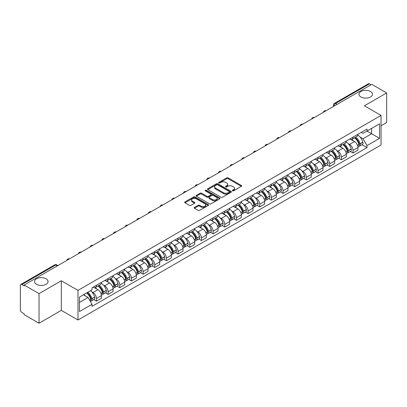 <?xml version="1.0" encoding="UTF-8"?>
<svg xmlns="http://www.w3.org/2000/svg" width="407" height="407" viewBox="0 0 407 407"><rect width="100%" height="100%" fill="white"/><g stroke="black" fill="none" stroke-linecap="round" stroke-linejoin="round"><path stroke-width="0.61" d="M232.524 190.832A0.728 0.417 0 0 0 233.552 190.832L241.351 186.33A1.038 0.6 0 0 0 241.651 185.907A1.038 0.6 0 0 0 241.351 185.485L228.144 177.859A1.038 0.6 0 0 0 226.674 177.859L218.88 182.361A0.728 0.417 0 0 0 218.666 182.657A0.728 0.417 0 0 0 218.88 182.952A0.728 0.417 0 0 0 219.907 182.952L220.915 182.372A3.322 1.918 0 0 1 225.61 182.372L226.709 183.008A3.322 1.918 0 0 1 227.686 184.361A3.322 1.918 0 0 1 226.709 185.719L225.702 186.299A0.728 0.417 0 0 0 225.488 186.594A0.728 0.417 0 0 0 225.702 186.894A0.728 0.417 0 0 0 226.73 186.894L227.737 186.309A3.322 1.918 0 0 1 232.433 186.309L233.537 186.945A3.322 1.918 0 0 1 234.508 188.304A3.322 1.918 0 0 1 233.537 189.657L232.524 190.242A0.728 0.417 0 0 0 232.316 190.537A0.728 0.417 0 0 0 232.524 190.832L232.524 190.242M46.067 278.78A6.766 3.907 0 0 0 38.69 277.93A6.766 3.907 0 0 0 34.514 281.542A6.766 3.907 0 0 0 36.498 284.305A6.766 3.907 0 0 0 43.87 285.149A6.766 3.907 0 0 0 48.046 281.542A6.766 3.907 0 0 0 46.067 278.78M370.502 91.468A6.766 3.907 0 0 0 363.13 90.619A6.766 3.907 0 0 0 358.954 94.231A6.766 3.907 0 0 0 360.933 96.993A6.766 3.907 0 0 0 368.31 97.838A6.766 3.907 0 0 0 372.486 94.231A6.766 3.907 0 0 0 370.502 91.468M194.46 207.428A1.038 0.6 0 0 0 194.159 207.85A1.038 0.6 0 0 0 194.46 208.277L198.168 210.414A1.038 0.6 0 0 0 199.633 210.414L208.292 205.418A1.038 0.6 0 0 0 208.598 204.991A1.038 0.6 0 0 0 208.292 204.568L195.085 196.942A1.038 0.6 0 0 0 193.62 196.942L184.961 201.943A1.038 0.6 0 0 0 184.656 202.365A1.038 0.6 0 0 0 184.961 202.788L189.433 205.372A1.038 0.6 0 0 0 190.903 205.372L194.607 203.235A1.038 0.6 0 0 0 194.912 202.813A1.038 0.6 0 0 0 194.607 202.386L192.389 201.104A2.778 1.603 0 0 1 191.575 199.974A2.778 1.603 0 0 1 193.289 198.494A2.778 1.603 0 0 1 196.316 198.84L205.011 203.861A2.778 1.603 0 0 1 205.825 204.991A2.778 1.603 0 0 1 204.111 206.471A2.778 1.603 0 0 1 201.083 206.125L199.633 205.291A1.038 0.6 0 0 0 198.168 205.291L194.46 207.428L194.46 208.277L198.168 206.151L198.168 205.291M77.986 290.389L61.315 280.764L39.036 293.625L24.161 285.037L371.774 84.346L386.65 92.933L364.372 105.795L381.044 115.42L77.986 290.389L77.986 319.999L381.044 145.029L381.044 115.42M220.986 197.242A1.038 0.6 0 0 0 222.456 197.242L231.115 192.241A1.038 0.6 0 0 0 231.415 191.819A1.038 0.6 0 0 0 231.115 191.392L217.908 183.771A1.038 0.6 0 0 0 216.438 183.771L207.779 188.767A1.038 0.6 0 0 0 207.473 189.189A1.038 0.6 0 0 0 207.779 189.616L220.986 197.242M205.54 190.99A0.728 0.417 0 0 1 206.278 191.092L206.278 190.227L219.704 197.98A1.038 0.6 0 0 1 220.009 198.407A1.038 0.6 0 0 1 219.704 198.83L211.045 203.826A1.038 0.6 0 0 1 209.58 203.826L196.367 196.205L200.076 194.078L200.076 193.213L196.367 195.355A1.038 0.6 0 0 0 196.067 195.777A1.038 0.6 0 0 0 196.367 196.205L196.367 195.355M200.076 194.078A1.038 0.6 0 0 1 201.541 194.078L201.541 193.213A1.038 0.6 0 0 0 200.076 193.213M201.541 193.213L206.898 196.306A1.038 0.6 0 0 0 208.369 196.306L210.826 194.887A1.038 0.6 0 0 0 211.126 194.465A1.038 0.6 0 0 0 210.826 194.042L205.25 190.822A0.728 0.417 0 0 1 205.036 190.527A0.728 0.417 0 0 1 205.484 190.14A0.728 0.417 0 0 1 206.278 190.227M39.036 293.625L39.036 323.234L24.161 314.647L24.161 313.782L21.846 312.444A2.116 1.221 -120 0 1 20.35 309.854L20.35 285.424A2.116 1.221 -120 0 1 20.788 284.457L54.65 264.906A2.116 1.221 60 0 1 55.708 265.013L21.846 284.564A2.116 1.221 -120 0 0 20.788 284.457M381.044 125.778L386.65 122.543L386.65 92.933M39.036 323.234L61.315 310.373L77.986 319.999M24.161 285.037L24.161 285.902L21.846 284.564M337.164 104.329L335.592 103.424A2.116 1.221 60 0 0 334.534 103.317L368.401 83.766A2.116 1.221 60 0 1 369.454 83.873L335.592 103.424A2.116 1.221 120 0 0 334.096 106.013L334.096 106.1M371.026 84.778L369.454 83.873M353.011 137.128A4.864 2.808 60 0 1 352.004 139.311L356.939 136.462A4.864 2.808 -120 0 0 357.946 134.279M348.326 143.707L349.572 144.424A4.864 2.808 60 0 1 353.011 150.381L357.946 147.532A4.864 2.808 -120 0 0 354.507 141.575L350.971 139.535M357.946 147.532L357.946 150.163L353.011 153.012L350.335 151.47M352.004 139.311A4.864 2.808 60 0 1 349.608 139.092M353.011 150.381L353.011 153.012M341.346 143.864A4.864 2.808 60 0 1 340.344 146.047L345.273 143.198A4.864 2.808 -120 0 0 346.281 141.015M338.675 158.201L341.351 159.748L346.281 156.899L346.281 154.263A4.864 2.808 -120 0 0 342.842 148.311L339.311 146.271M340.344 146.047A4.864 2.808 60 0 1 337.947 145.828M336.665 150.437L337.912 151.155A4.864 2.808 60 0 1 341.351 157.112L341.351 159.748M329.685 150.595A4.864 2.808 60 0 1 328.678 152.778L333.613 149.929A4.864 2.808 -120 0 0 334.62 147.746M327.009 164.932L329.685 166.478L334.62 163.629L334.62 160.999A4.864 2.808 -120 0 0 331.181 155.042L327.65 153.001M328.678 152.778A4.864 2.808 60 0 1 326.287 152.559M325.005 157.173L326.246 157.891A4.864 2.808 60 0 1 329.685 163.848L329.685 166.478M318.025 157.331A4.864 2.808 60 0 1 317.017 159.513L321.952 156.664A4.864 2.808 -120 0 0 322.96 154.482M315.349 171.668L318.025 173.209L322.96 170.365L322.96 167.73A4.864 2.808 -120 0 0 319.52 161.772L315.99 159.737M317.017 159.513A4.864 2.808 60 0 1 314.621 159.29M313.344 163.904L314.586 164.621A4.864 2.808 60 0 1 318.025 170.579L318.025 173.209M306.364 164.062A4.864 2.808 60 0 1 305.357 166.244L310.292 163.395A4.864 2.808 -120 0 0 311.299 161.213M303.688 178.398L306.364 179.945L311.299 177.096L311.299 174.461A4.864 2.808 -120 0 0 307.86 168.508L304.329 166.468M305.357 166.244A4.864 2.808 60 0 1 302.961 166.025M301.679 170.635L302.925 171.357A4.864 2.808 60 0 1 306.364 177.31L306.364 179.945M294.699 170.792A4.864 2.808 60 0 1 293.696 172.975L298.626 170.131A4.864 2.808 -120 0 0 299.633 167.943M292.028 185.134L294.704 186.676L299.633 183.827L299.633 181.196A4.864 2.808 -120 0 0 296.194 175.239L292.664 173.199M293.696 172.975A4.864 2.808 60 0 1 291.3 172.756M290.018 177.371L291.264 178.088A4.864 2.808 60 0 1 294.704 184.045L294.704 186.676M283.038 177.528A4.864 2.808 60 0 1 282.031 179.711L286.966 176.862A4.864 2.808 -120 0 0 287.973 174.679M280.362 191.865L283.038 193.411L287.973 190.562L287.973 187.927A4.864 2.808 -120 0 0 284.534 181.975L281.003 179.935M282.031 179.711A4.864 2.808 60 0 1 279.64 179.492M278.357 184.101L279.599 184.819A4.864 2.808 60 0 1 283.038 190.776L283.038 193.411M271.377 184.259A4.864 2.808 60 0 1 270.37 186.442L275.305 183.593A4.864 2.808 -120 0 0 276.312 181.41M268.701 198.596L271.377 200.142L276.312 197.293L276.312 194.663A4.864 2.808 -120 0 0 272.873 188.706L269.342 186.665M270.37 186.442A4.864 2.808 60 0 1 267.974 186.223M266.697 190.837L267.938 191.555A4.864 2.808 60 0 1 271.377 197.512L271.377 200.142M259.717 190.995A4.864 2.808 60 0 1 258.71 193.177L263.644 190.328A4.864 2.808 -120 0 0 264.652 188.146M257.041 205.332L259.717 206.878L264.652 204.029L264.652 201.394A4.864 2.808 -120 0 0 261.213 195.436L257.682 193.401M258.71 193.177A4.864 2.808 60 0 1 256.313 192.959M255.031 197.568L256.278 198.285A4.864 2.808 60 0 1 259.717 204.243L259.717 206.878M248.056 197.726A4.864 2.808 60 0 1 247.049 199.908L251.979 197.059A4.864 2.808 -120 0 0 252.986 194.877M245.38 212.062L248.056 213.609L252.986 210.76L252.986 208.13A4.864 2.808 -120 0 0 249.547 202.172L246.016 200.132M247.049 199.908A4.864 2.808 60 0 1 244.653 199.689M243.371 204.304L244.617 205.021A4.864 2.808 60 0 1 248.056 210.974L248.056 213.609M236.391 204.456A4.864 2.808 60 0 1 235.383 206.644L240.318 203.795A4.864 2.808 -120 0 0 241.326 201.613M233.715 218.798L236.391 220.34L241.326 217.491L241.326 214.86A4.864 2.808 -120 0 0 237.886 208.903L234.356 206.863M235.383 206.644A4.864 2.808 60 0 1 232.992 206.42M231.71 211.035L232.952 211.752A4.864 2.808 60 0 1 236.391 217.709L236.391 220.34M224.73 211.192A4.864 2.808 60 0 1 223.723 213.375L228.658 210.526A4.864 2.808 -120 0 0 229.665 208.343M222.054 225.529L224.73 227.075L229.665 224.226L229.665 221.591A4.864 2.808 -120 0 0 226.226 215.639L222.695 213.599M223.723 213.375A4.864 2.808 60 0 1 221.332 213.156M220.05 217.765L221.291 218.488A4.864 2.808 60 0 1 224.73 224.44L224.73 227.075M213.07 217.923A4.864 2.808 60 0 1 212.062 220.106L216.997 217.257A4.864 2.808 -120 0 0 218.004 215.074M210.394 232.265L213.07 233.806L218.004 230.957L218.004 228.327A4.864 2.808 -120 0 0 214.565 222.37L211.035 220.329M212.062 220.106A4.864 2.808 60 0 1 209.666 219.887M208.384 224.501L209.63 225.219A4.864 2.808 60 0 1 213.07 231.176L213.07 233.806M201.409 224.659A4.864 2.808 60 0 1 200.402 226.841L205.332 223.992A4.864 2.808 -120 0 0 206.339 221.81M198.733 238.995L201.409 240.542L206.339 237.693L206.339 235.058A4.864 2.808 -120 0 0 202.9 229.1L199.369 227.065M200.402 226.841A4.864 2.808 60 0 1 198.006 226.623M196.723 231.232L197.97 231.949A4.864 2.808 60 0 1 201.409 237.907L201.409 240.542M189.743 231.39A4.864 2.808 60 0 1 188.736 233.572L193.671 230.723A4.864 2.808 -120 0 0 194.678 228.541M187.067 245.726L189.743 247.273L194.678 244.424L194.678 241.794A4.864 2.808 -120 0 0 191.239 235.836L187.708 233.796M188.736 233.572A4.864 2.808 60 0 1 186.345 233.353M185.063 237.968L186.304 238.685A4.864 2.808 60 0 1 189.743 244.643L189.743 247.273M178.083 238.126A4.864 2.808 60 0 1 177.076 240.308L182.01 237.459A4.864 2.808 -120 0 0 183.018 235.277M175.407 252.462L178.083 254.004L183.018 251.16L183.018 248.524A4.864 2.808 -120 0 0 179.579 242.567L176.048 240.532M177.076 240.308A4.864 2.808 60 0 1 174.684 240.084M173.402 244.699L174.644 245.416A4.864 2.808 60 0 1 178.083 251.373L178.083 254.004M166.422 244.856A4.864 2.808 60 0 1 165.415 247.039L170.35 244.19A4.864 2.808 -120 0 0 171.357 242.007M163.746 259.193L166.422 260.739L171.357 257.89L171.357 255.255A4.864 2.808 -120 0 0 167.918 249.303L164.387 247.263M165.415 247.039A4.864 2.808 60 0 1 163.019 246.82M161.737 251.429L162.983 252.152A4.864 2.808 60 0 1 166.422 258.104L166.422 260.739M154.762 251.587A4.864 2.808 60 0 1 153.754 253.77L158.684 250.926A4.864 2.808 -120 0 0 159.692 248.738M152.086 265.929L154.762 267.47L159.692 264.621L159.692 261.991A4.864 2.808 -120 0 0 156.252 256.034L152.722 253.993M153.754 253.77A4.864 2.808 60 0 1 151.358 253.551M150.076 258.165L151.323 258.883A4.864 2.808 60 0 1 154.762 264.84L154.762 267.47M143.096 258.323A4.864 2.808 60 0 1 142.089 260.505L147.024 257.656A4.864 2.808 -120 0 0 148.031 255.474M140.42 272.659L143.096 274.206L148.031 271.357L148.031 268.722A4.864 2.808 -120 0 0 144.592 262.769L141.061 260.729M142.089 260.505A4.864 2.808 60 0 1 139.698 260.287M138.416 264.896L139.657 265.613A4.864 2.808 60 0 1 143.096 271.571L143.096 274.206M131.436 265.054A4.864 2.808 60 0 1 130.428 267.236L135.363 264.387A4.864 2.808 -120 0 0 136.37 262.205M128.76 279.39L131.436 280.937L136.37 278.088L136.37 275.458A4.864 2.808 -120 0 0 132.931 269.5L129.401 267.46M130.428 267.236A4.864 2.808 60 0 1 128.037 267.017M126.755 271.632L127.996 272.349A4.864 2.808 60 0 1 131.436 278.307L131.436 280.937M119.775 271.79A4.864 2.808 60 0 1 118.768 273.972L123.703 271.123A4.864 2.808 -120 0 0 124.71 268.941M117.099 286.126L119.775 287.673L124.71 284.824L124.71 282.188A4.864 2.808 -120 0 0 121.271 276.231L117.74 274.196M118.768 273.972A4.864 2.808 60 0 1 116.371 273.753M115.089 278.363L116.336 279.08A4.864 2.808 60 0 1 119.775 285.037L119.775 287.673M108.114 278.52A4.864 2.808 60 0 1 107.107 280.703L112.037 277.854A4.864 2.808 -120 0 0 113.044 275.671M105.438 292.857L108.114 294.403L113.044 291.554L113.044 288.924A4.864 2.808 -120 0 0 109.605 282.967L106.074 280.927M107.107 280.703A4.864 2.808 60 0 1 104.711 280.484M103.429 285.098L104.675 285.816A4.864 2.808 60 0 1 108.114 291.768L108.114 294.403M96.449 285.251A4.864 2.808 60 0 1 95.442 287.439L100.376 284.59A4.864 2.808 -120 0 0 101.384 282.407M93.773 299.593L96.449 301.134L101.384 298.285L101.384 295.655A4.864 2.808 -120 0 0 97.945 289.698L94.414 287.657M95.442 287.439A4.864 2.808 60 0 1 93.05 287.215M91.768 291.829L93.01 292.547A4.864 2.808 60 0 1 96.449 298.504L96.449 301.134M361.268 132.361L363.029 133.374L379.548 123.835L371.627 128.414L371.627 133.766L363.029 138.726L359.992 136.971M79.482 302.432L88.08 297.466L92.038 304.329L79.482 311.579L79.482 297.079L92.038 289.83L92.038 287.8L366.992 129.06L366.992 131.09L379.548 138.339L366.992 145.589L363.029 138.726M379.548 123.835L379.548 138.339M92.038 304.329L92.038 306.359L366.992 147.619L366.992 145.589M61.315 280.764L61.315 310.373M88.08 297.466L83.445 294.79M361.996 144.734L366.992 147.619M232.814 190.934L233.537 190.522A3.322 1.918 0 0 0 234.508 189.163L234.508 188.304M227.686 184.361L227.686 185.226A3.322 1.918 0 0 1 226.709 186.579L225.992 186.996M241.336 186.34L228.144 178.724A1.038 0.6 0 0 0 226.674 178.724L219.17 183.053M231.1 192.252L217.908 184.63A1.038 0.6 0 0 0 216.438 184.63L207.794 189.621M229.278 192.114A0.728 0.417 0 0 0 229.492 191.819A0.728 0.417 0 0 0 229.278 191.519L217.684 184.829A0.728 0.417 0 0 0 216.656 184.829L215.593 185.439A3.322 1.918 0 0 0 214.621 186.798A3.322 1.918 0 0 0 215.593 188.151L223.519 192.73A3.322 1.918 0 0 0 228.215 192.73L229.278 192.114L229.278 192.979A0.728 0.417 0 0 0 229.492 192.679L229.492 191.819M214.621 186.798L214.621 187.663A3.322 1.918 0 0 0 215.593 189.016L215.593 188.151M229.278 192.979L228.215 193.59A3.322 1.918 0 0 1 223.519 193.59L215.593 189.016M201.541 194.078L206.898 197.171A1.038 0.6 0 0 0 208.369 197.171L210.826 195.752A1.038 0.6 0 0 0 211.126 195.329L211.126 194.465M206.278 191.092L219.688 198.835M212.459 199.516A2.778 1.603 0 0 0 215.481 199.862A2.778 1.603 0 0 0 217.196 198.382A2.778 1.603 0 0 0 216.382 197.253L213.319 195.482A1.038 0.6 0 0 0 211.854 195.482L209.391 196.902A1.038 0.6 0 0 0 209.091 197.324A1.038 0.6 0 0 0 209.391 197.746L212.459 199.516L212.459 200.381A2.778 1.603 0 0 0 215.481 200.727A2.778 1.603 0 0 0 217.196 199.247L217.196 198.382M209.091 197.324L209.091 198.189A1.038 0.6 0 0 0 209.391 198.611L209.391 197.746M212.459 200.381L209.391 198.611M205.825 204.991L205.825 205.856A2.778 1.603 0 0 1 204.111 207.336A2.778 1.603 0 0 1 201.083 206.99L199.633 206.151A1.038 0.6 0 0 0 198.168 206.151M191.575 199.974L191.575 200.834A2.778 1.603 0 0 0 192.389 201.969L192.389 201.104M194.607 202.386L194.607 203.235L192.389 201.969M208.277 205.423L195.085 197.807A1.038 0.6 0 0 0 193.62 197.807L184.971 202.798M354.848 137.673A6.66 3.846 60 0 1 354.879 137.693A6.66 3.846 60 0 1 359.264 143.666L359.3 143.803A1.297 0.748 60 0 1 359.096 144.821A1.297 0.748 60 0 1 359.066 144.836M354.553 137.841A8.033 4.64 60 0 1 358.969 144.47L359.01 144.607A2.671 1.542 60 0 1 358.587 146.703L357.926 147.085M359.045 146.113A2.671 1.542 -120 0 0 359.783 146.011A2.671 1.542 -120 0 0 360.205 143.915L360.164 143.778A8.033 4.64 -120 0 0 355.749 137.149M357.845 135.134A8.033 4.64 60 0 1 362.896 142.206L362.932 142.343A2.671 1.542 60 0 1 362.51 144.439L359.783 146.011M351.816 139.408A8.033 4.64 60 0 1 353.49 140.99M357.397 141L358.425 141.595M343.182 144.404A6.66 3.846 60 0 1 343.218 144.424A6.66 3.846 60 0 1 347.598 150.402L347.639 150.539A1.297 0.748 60 0 1 347.436 151.557A1.297 0.748 60 0 1 347.405 151.572M342.892 144.571A8.033 4.64 60 0 1 347.308 151.201L347.349 151.338A2.671 1.542 60 0 1 346.927 153.434L346.26 153.821M347.38 152.844A2.671 1.542 -120 0 0 348.122 152.747A2.671 1.542 -120 0 0 348.545 150.651L348.504 150.514A8.033 4.64 -120 0 0 344.088 143.885M346.179 141.87A8.033 4.64 60 0 1 351.231 148.937L351.272 149.074A2.671 1.542 60 0 1 350.849 151.17L348.122 152.747M340.15 146.138A8.033 4.64 60 0 1 341.829 147.721M345.736 147.736L346.759 148.326M331.522 151.139A6.66 3.846 60 0 1 331.557 151.155A6.66 3.846 60 0 1 335.938 157.133L335.978 157.27A1.297 0.748 60 0 1 335.775 158.287A1.297 0.748 60 0 1 335.744 158.303M331.232 151.307A8.033 4.64 60 0 1 335.648 157.936L335.683 158.074A2.671 1.542 60 0 1 335.261 160.17L334.6 160.551M335.719 159.58A2.671 1.542 -120 0 0 336.462 159.478A2.671 1.542 -120 0 0 336.879 157.382L336.843 157.244A8.033 4.64 -120 0 0 332.427 150.615M334.518 148.601A8.033 4.64 60 0 1 339.57 155.667L339.611 155.81A2.671 1.542 60 0 1 339.189 157.906L336.462 159.478M328.49 152.874A8.033 4.64 60 0 1 330.169 154.457M334.076 154.467L335.098 155.057M319.861 157.87A6.66 3.846 60 0 1 319.892 157.891A6.66 3.846 60 0 1 324.277 163.868L324.313 164.006A1.297 0.748 60 0 1 324.109 165.023A1.297 0.748 60 0 1 324.084 165.038M319.571 158.038A8.033 4.64 60 0 1 323.982 164.667L324.023 164.804A2.671 1.542 60 0 1 323.601 166.901L322.939 167.287M324.058 166.31A2.671 1.542 -120 0 0 324.796 166.214A2.671 1.542 -120 0 0 325.218 164.118L325.183 163.975A8.033 4.64 -120 0 0 320.767 157.346M322.858 155.332A8.033 4.64 60 0 1 327.91 162.403L327.95 162.541A2.671 1.542 60 0 1 327.528 164.637L324.796 166.214M316.829 159.605A8.033 4.64 60 0 1 318.508 161.187M322.415 161.197L323.438 161.793M308.201 164.601A6.66 3.846 60 0 1 308.231 164.621A6.66 3.846 60 0 1 312.617 170.599L312.652 170.737A1.297 0.748 60 0 1 312.449 171.754A1.297 0.748 60 0 1 312.418 171.769M307.906 164.774A8.033 4.64 60 0 1 312.322 171.403L312.362 171.54A2.671 1.542 60 0 1 311.94 173.636L311.279 174.018M312.398 173.046A2.671 1.542 -120 0 0 313.136 172.944A2.671 1.542 -120 0 0 313.558 170.848L313.517 170.711A8.033 4.64 -120 0 0 309.101 164.082M311.197 162.067A8.033 4.64 60 0 1 316.249 169.134L316.285 169.271A2.671 1.542 60 0 1 315.863 171.367L313.136 172.944M305.169 166.336A8.033 4.64 60 0 1 306.842 167.923M310.75 167.933L311.777 168.523M296.535 171.337A6.66 3.846 60 0 1 296.571 171.357A6.66 3.846 60 0 1 300.951 177.33L300.992 177.472A1.297 0.748 60 0 1 300.788 178.485A1.297 0.748 60 0 1 300.758 178.5M296.245 171.505A8.033 4.64 60 0 1 300.661 178.134L300.702 178.271A2.671 1.542 60 0 1 300.28 180.367L299.613 180.749M300.732 179.777A2.671 1.542 -120 0 0 301.475 179.675A2.671 1.542 -120 0 0 301.897 177.579L301.857 177.442A8.033 4.64 -120 0 0 297.441 170.813M299.532 168.798A8.033 4.64 60 0 1 304.584 175.87L304.624 176.007A2.671 1.542 60 0 1 304.202 178.103L301.475 179.675M293.503 173.072A8.033 4.64 60 0 1 295.182 174.654M299.089 174.664L300.112 175.259M284.875 178.068A6.66 3.846 60 0 1 284.91 178.088A6.66 3.846 60 0 1 289.291 184.066L289.331 184.203A1.297 0.748 60 0 1 289.128 185.221A1.297 0.748 60 0 1 289.097 185.236M284.585 178.235A8.033 4.64 60 0 1 289.001 184.864L289.036 185.007A2.671 1.542 60 0 1 288.619 187.103L287.953 187.485M289.072 186.513A2.671 1.542 -120 0 0 289.815 186.411A2.671 1.542 -120 0 0 290.237 184.315L290.196 184.178A8.033 4.64 -120 0 0 285.78 177.549M287.871 175.534A8.033 4.64 60 0 1 292.923 182.601L292.964 182.738A2.671 1.542 60 0 1 292.541 184.834L289.815 186.411M281.842 179.802A8.033 4.64 60 0 1 283.521 181.39M287.428 181.4L288.451 181.99M273.214 184.803A6.66 3.846 60 0 1 273.245 184.819A6.66 3.846 60 0 1 277.63 190.797L277.671 190.934A1.297 0.748 60 0 1 277.462 191.951A1.297 0.748 60 0 1 277.437 191.967M272.924 184.971A8.033 4.64 60 0 1 277.335 191.6L277.376 191.738A2.671 1.542 60 0 1 276.953 193.834L276.292 194.215M277.411 193.244A2.671 1.542 -120 0 0 278.149 193.142A2.671 1.542 -120 0 0 278.571 191.046L278.536 190.908A8.033 4.64 -120 0 0 274.12 184.279M276.211 182.265A8.033 4.64 60 0 1 281.262 189.331L281.303 189.474A2.671 1.542 60 0 1 280.881 191.57L278.149 193.142M270.182 186.538A8.033 4.64 60 0 1 271.861 188.12M275.768 188.131L276.791 188.721M261.553 191.534A6.66 3.846 60 0 1 261.584 191.555A6.66 3.846 60 0 1 265.969 197.532L266.005 197.67A1.297 0.748 60 0 1 265.802 198.687A1.297 0.748 60 0 1 265.771 198.702M261.258 191.702A8.033 4.64 60 0 1 265.674 198.331L265.715 198.468A2.671 1.542 60 0 1 265.293 200.565L264.631 200.951M265.751 199.974A2.671 1.542 -120 0 0 266.488 199.878A2.671 1.542 -120 0 0 266.911 197.782L266.87 197.644A8.033 4.64 -120 0 0 262.454 191.01M264.55 189.001A8.033 4.64 60 0 1 269.602 196.067L269.638 196.205A2.671 1.542 60 0 1 269.215 198.301L266.488 199.878M258.521 193.269A8.033 4.64 60 0 1 260.195 194.851M264.102 194.867L265.13 195.457M249.888 198.27A6.66 3.846 60 0 1 249.923 198.285A6.66 3.846 60 0 1 254.304 204.263L254.344 204.4A1.297 0.748 60 0 1 254.141 205.418A1.297 0.748 60 0 1 254.11 205.433M249.598 198.438A8.033 4.64 60 0 1 254.014 205.067L254.054 205.204A2.671 1.542 60 0 1 253.632 207.3L252.966 207.682M254.09 206.71A2.671 1.542 -120 0 0 254.828 206.608A2.671 1.542 -120 0 0 255.25 204.512L255.209 204.375A8.033 4.64 -120 0 0 250.793 197.746M252.884 195.731A8.033 4.64 60 0 1 257.936 202.798L257.977 202.935A2.671 1.542 60 0 1 257.555 205.031L254.828 206.608M246.856 200A8.033 4.64 60 0 1 248.535 201.587M252.442 201.597L253.464 202.187M238.227 205.001A6.66 3.846 60 0 1 238.263 205.021A6.66 3.846 60 0 1 242.643 210.999L242.684 211.136A1.297 0.748 60 0 1 242.48 212.154A1.297 0.748 60 0 1 242.45 212.169M237.937 205.169A8.033 4.64 60 0 1 242.353 211.798L242.389 211.935A2.671 1.542 60 0 1 241.972 214.031L241.305 214.418M242.424 213.441A2.671 1.542 -120 0 0 243.167 213.339A2.671 1.542 -120 0 0 243.59 211.243L243.549 211.106A8.033 4.64 -120 0 0 239.133 204.477M241.224 202.462A8.033 4.64 60 0 1 246.276 209.534L246.316 209.671A2.671 1.542 60 0 1 245.894 211.767L243.167 213.339M235.195 206.736A8.033 4.64 60 0 1 236.874 208.318M240.781 208.328L241.804 208.923M226.567 211.732A6.66 3.846 60 0 1 226.597 211.752A6.66 3.846 60 0 1 230.983 217.73L231.023 217.867A1.297 0.748 60 0 1 230.815 218.885A1.297 0.748 60 0 1 230.789 218.9M226.277 211.899A8.033 4.64 60 0 1 230.688 218.534L230.728 218.671A2.671 1.542 60 0 1 230.306 220.767L229.645 221.149M230.764 220.177A2.671 1.542 -120 0 0 231.502 220.075A2.671 1.542 -120 0 0 231.924 217.979L231.888 217.842A8.033 4.64 -120 0 0 227.472 211.213M229.563 209.198A8.033 4.64 60 0 1 234.615 216.265L234.656 216.402A2.671 1.542 60 0 1 234.234 218.498L231.502 220.075M223.535 213.466A8.033 4.64 60 0 1 225.213 215.054M229.121 215.064L230.143 215.654M214.906 218.467A6.66 3.846 60 0 1 214.937 218.488A6.66 3.846 60 0 1 219.322 224.46L219.358 224.598A1.297 0.748 60 0 1 219.154 225.615A1.297 0.748 60 0 1 219.124 225.631M214.611 218.635A8.033 4.64 60 0 1 219.027 225.264L219.068 225.402A2.671 1.542 60 0 1 218.645 227.498L217.984 227.879M219.103 226.908A2.671 1.542 -120 0 0 219.841 226.806A2.671 1.542 -120 0 0 220.263 224.71L220.223 224.572A8.033 4.64 -120 0 0 215.807 217.943M217.903 215.929A8.033 4.64 60 0 1 222.955 223L222.99 223.138A2.671 1.542 60 0 1 222.568 225.234L219.841 226.806M211.874 220.202A8.033 4.64 60 0 1 213.548 221.784M217.455 221.795L218.483 222.385M203.241 225.198A6.66 3.846 60 0 1 203.276 225.219A6.66 3.846 60 0 1 207.656 231.196L207.697 231.334A1.297 0.748 60 0 1 207.494 232.351A1.297 0.748 60 0 1 207.463 232.366M202.951 225.366A8.033 4.64 60 0 1 207.367 231.995L207.407 232.132A2.671 1.542 60 0 1 206.985 234.228L206.318 234.615M207.443 233.638A2.671 1.542 -120 0 0 208.18 233.542A2.671 1.542 -120 0 0 208.603 231.446L208.562 231.308A8.033 4.64 -120 0 0 204.146 224.679M206.242 222.665A8.033 4.64 60 0 1 211.289 229.731L211.33 229.869A2.671 1.542 60 0 1 210.907 231.965L208.18 233.542M200.208 226.933A8.033 4.64 60 0 1 201.887 228.515M205.794 228.531L206.817 229.121M191.58 231.934A6.66 3.846 60 0 1 191.616 231.949A6.66 3.846 60 0 1 195.996 237.927L196.037 238.064A1.297 0.748 60 0 1 195.833 239.082A1.297 0.748 60 0 1 195.803 239.097M191.29 232.102A8.033 4.64 60 0 1 195.706 238.731L195.742 238.868A2.671 1.542 60 0 1 195.324 240.964L194.658 241.346M195.777 240.374A2.671 1.542 -120 0 0 196.52 240.272A2.671 1.542 -120 0 0 196.942 238.176L196.902 238.039A8.033 4.64 -120 0 0 192.486 231.41M194.577 229.395A8.033 4.64 60 0 1 199.628 236.462L199.669 236.604A2.671 1.542 60 0 1 199.247 238.695L196.52 240.272M188.548 233.669A8.033 4.64 60 0 1 190.227 235.251M194.134 235.261L195.157 235.851M179.919 238.665A6.66 3.846 60 0 1 179.95 238.685A6.66 3.846 60 0 1 184.335 244.663L184.376 244.8A1.297 0.748 60 0 1 184.168 245.818A1.297 0.748 60 0 1 184.142 245.833M179.629 238.833A8.033 4.64 60 0 1 184.04 245.462L184.081 245.599A2.671 1.542 60 0 1 183.659 247.695L182.997 248.082M184.117 247.105A2.671 1.542 -120 0 0 184.854 247.008A2.671 1.542 -120 0 0 185.277 244.912L185.241 244.77A8.033 4.64 -120 0 0 180.825 238.141M182.916 236.126A8.033 4.64 60 0 1 187.968 243.198L188.009 243.335A2.671 1.542 60 0 1 187.586 245.431L184.854 247.008M176.887 240.4A8.033 4.64 60 0 1 178.566 241.982M182.473 241.992L183.496 242.587M168.259 245.396A6.66 3.846 60 0 1 168.289 245.416A6.66 3.846 60 0 1 172.675 251.394L172.71 251.531A1.297 0.748 60 0 1 172.507 252.549A1.297 0.748 60 0 1 172.476 252.564M167.964 245.569A8.033 4.64 60 0 1 172.38 252.198L172.42 252.335A2.671 1.542 60 0 1 171.998 254.431L171.337 254.813M172.456 253.841A2.671 1.542 -120 0 0 173.194 253.739A2.671 1.542 -120 0 0 173.616 251.643L173.575 251.506A8.033 4.64 -120 0 0 169.159 244.877M171.255 242.862A8.033 4.64 60 0 1 176.307 249.929L176.343 250.066A2.671 1.542 60 0 1 175.921 252.162L173.194 253.739M165.227 247.13A8.033 4.64 60 0 1 166.901 248.718M170.808 248.728L171.835 249.318M156.593 252.131A6.66 3.846 60 0 1 156.629 252.152A6.66 3.846 60 0 1 161.009 258.124L161.05 258.267A1.297 0.748 60 0 1 160.846 259.279A1.297 0.748 60 0 1 160.816 259.295M156.303 252.299A8.033 4.64 60 0 1 160.719 258.928L160.76 259.066A2.671 1.542 60 0 1 160.338 261.162L159.671 261.543M160.796 260.572A2.671 1.542 -120 0 0 161.533 260.47A2.671 1.542 -120 0 0 161.955 258.374L161.915 258.236A8.033 4.64 -120 0 0 157.499 251.607M159.595 249.593A8.033 4.64 60 0 1 164.642 256.664L164.682 256.802A2.671 1.542 60 0 1 164.26 258.898L161.533 260.47M153.561 253.866A8.033 4.64 60 0 1 155.24 255.448M159.147 255.459L160.17 256.054M144.933 258.862A6.66 3.846 60 0 1 144.968 258.883A6.66 3.846 60 0 1 149.349 264.86L149.389 264.998A1.297 0.748 60 0 1 149.186 266.015A1.297 0.748 60 0 1 149.155 266.03M144.643 259.03A8.033 4.64 60 0 1 149.059 265.659L149.094 265.802A2.671 1.542 60 0 1 148.677 267.898L148.011 268.279M149.13 267.302A2.671 1.542 -120 0 0 149.873 267.206A2.671 1.542 -120 0 0 150.295 265.11L150.254 264.972A8.033 4.64 -120 0 0 145.838 258.343M147.929 256.329A8.033 4.64 60 0 1 152.981 263.395L153.022 263.533A2.671 1.542 60 0 1 152.6 265.629L149.873 267.206M141.901 260.597A8.033 4.64 60 0 1 143.579 262.184M147.487 262.194L148.509 262.785M133.272 265.598A6.66 3.846 60 0 1 133.303 265.613A6.66 3.846 60 0 1 137.688 271.591L137.729 271.728A1.297 0.748 60 0 1 137.52 272.746A1.297 0.748 60 0 1 137.495 272.761M132.982 265.766A8.033 4.64 60 0 1 137.393 272.395L137.434 272.532A2.671 1.542 60 0 1 137.011 274.628L136.35 275.01M137.469 274.038A2.671 1.542 -120 0 0 138.207 273.936A2.671 1.542 -120 0 0 138.629 271.84L138.594 271.703A8.033 4.64 -120 0 0 134.178 265.074M136.269 263.059A8.033 4.64 60 0 1 141.321 270.126L141.361 270.268A2.671 1.542 60 0 1 140.939 272.364L138.207 273.936M130.24 267.333A8.033 4.64 60 0 1 131.919 268.915M135.826 268.925L136.849 269.515M121.612 272.329A6.66 3.846 60 0 1 121.642 272.349A6.66 3.846 60 0 1 126.028 278.327L126.063 278.464A1.297 0.748 60 0 1 125.86 279.482A1.297 0.748 60 0 1 125.829 279.497M121.317 272.497A8.033 4.64 60 0 1 125.732 279.126L125.773 279.263A2.671 1.542 60 0 1 125.351 281.359L124.69 281.746M125.809 280.769A2.671 1.542 -120 0 0 126.546 280.672A2.671 1.542 -120 0 0 126.969 278.576L126.928 278.439A8.033 4.64 -120 0 0 122.512 271.805M124.608 269.79A8.033 4.64 60 0 1 129.66 276.862L129.696 276.999A2.671 1.542 60 0 1 129.278 279.095L126.546 280.672M118.579 274.064A8.033 4.64 60 0 1 120.258 275.646M124.16 275.661L125.188 276.251M109.946 279.065A6.66 3.846 60 0 1 109.982 279.08A6.66 3.846 60 0 1 114.362 285.058L114.403 285.195A1.297 0.748 60 0 1 114.199 286.213A1.297 0.748 60 0 1 114.169 286.228M109.656 279.233A8.033 4.64 60 0 1 114.072 285.862L114.113 285.999A2.671 1.542 60 0 1 113.69 288.095L113.024 288.477M114.148 287.505A2.671 1.542 -120 0 0 114.886 287.403A2.671 1.542 -120 0 0 115.308 285.307L115.267 285.17A8.033 4.64 -120 0 0 110.852 278.541M112.948 276.526A8.033 4.64 60 0 1 117.994 283.593L118.035 283.73A2.671 1.542 60 0 1 117.613 285.826L114.886 287.403M106.914 280.794A8.033 4.64 60 0 1 108.593 282.382M112.5 282.392L113.522 282.982M98.285 285.795A6.66 3.846 60 0 1 98.321 285.816A6.66 3.846 60 0 1 102.701 291.788L102.742 291.931A1.297 0.748 60 0 1 102.539 292.948A1.297 0.748 60 0 1 102.508 292.964M97.995 285.963A8.033 4.64 60 0 1 102.411 292.592L102.447 292.73A2.671 1.542 60 0 1 102.03 294.826L101.363 295.212M102.483 294.236A2.671 1.542 -120 0 0 103.225 294.134A2.671 1.542 -120 0 0 103.648 292.038L103.607 291.9A8.033 4.64 -120 0 0 99.191 285.271M101.282 283.257A8.033 4.64 60 0 1 106.334 290.328L106.375 290.466A2.671 1.542 60 0 1 105.952 292.562L103.225 294.134M95.253 287.53A8.033 4.64 60 0 1 96.932 289.112M100.839 289.123L101.862 289.718M86.981 292.75A6.66 3.846 60 0 1 91.041 298.524L91.082 298.662A1.297 0.748 60 0 1 90.873 299.679A1.297 0.748 60 0 1 90.847 299.694M86.645 292.943A8.033 4.64 60 0 1 90.751 299.323L90.786 299.466A2.671 1.542 60 0 1 90.42 301.526M90.822 300.971A2.671 1.542 -120 0 0 91.56 300.87A2.671 1.542 -120 0 0 91.982 298.774L91.946 298.636A8.033 4.64 -120 0 0 87.841 292.251M90.568 290.679A8.033 4.64 60 0 1 94.673 297.059L94.714 297.196A2.671 1.542 60 0 1 94.292 299.293L91.56 300.87M83.918 294.52A8.033 4.64 60 0 1 85.272 295.848M89.179 295.858L90.201 296.449M334.172 106.054L334.096 106.013A2.116 1.221 0 0 1 333.475 105.148L333.475 106.456M108.114 291.768L113.044 288.924M119.775 285.037L124.71 282.188M131.436 278.307L136.37 275.458M143.096 271.571L148.031 268.722M154.762 264.84L159.692 261.991M166.422 258.104L171.357 255.255M178.083 251.373L183.018 248.524M189.743 244.643L194.678 241.794M201.409 237.907L206.339 235.058M213.07 231.176L218.004 228.327M224.73 224.44L229.665 221.591M236.391 217.709L241.326 214.86M248.056 210.974L252.986 208.13M259.717 204.243L264.652 201.394M271.377 197.512L276.312 194.663M283.038 190.776L287.973 187.927M294.704 184.045L299.633 181.196M306.364 177.31L311.299 174.461M318.025 170.579L322.96 167.73M329.685 163.848L334.62 160.999M341.351 157.112L346.281 154.263M96.449 298.504L101.384 295.655M93.01 292.547L97.945 289.698M104.675 285.816L109.605 282.967M116.336 279.08L121.271 276.231M127.996 272.349L132.931 269.5M139.657 265.613L144.592 262.769M151.323 258.883L156.252 256.034M162.983 252.152L167.918 249.303M174.644 245.416L179.579 242.567M186.304 238.685L191.239 235.836M197.97 231.949L202.9 229.1M209.63 225.219L214.565 222.37M221.291 218.488L226.226 215.639M232.952 211.752L237.886 208.903M244.617 205.021L249.547 202.172M256.278 198.285L261.213 195.436M267.938 191.555L272.873 188.706M279.599 184.819L284.534 181.975M291.264 178.088L296.194 175.239M302.925 171.357L307.86 168.508M314.586 164.621L319.52 161.772M326.246 157.891L331.181 155.042M337.912 151.155L342.842 148.311M349.572 144.424L354.507 141.575M325.89 110.836A2.116 1.221 120 0 0 324.959 111.376M314.229 117.567A2.116 1.221 120 0 0 313.298 118.106M302.569 124.303A2.116 1.221 120 0 0 301.633 124.842M290.908 131.034A2.116 1.221 120 0 0 289.972 131.573M279.243 137.764A2.116 1.221 120 0 0 278.312 138.304M267.582 144.5A2.116 1.221 120 0 0 266.651 145.04M255.922 151.231A2.116 1.221 120 0 0 254.986 151.77M244.261 157.967A2.116 1.221 120 0 0 243.325 158.506M232.601 164.698A2.116 1.221 120 0 0 231.664 165.237M220.935 171.433A2.116 1.221 120 0 0 220.004 171.968M209.274 178.164A2.116 1.221 120 0 0 208.343 178.704M197.614 184.895A2.116 1.221 120 0 0 196.678 185.434M185.953 191.631A2.116 1.221 120 0 0 185.017 192.17M174.288 198.362A2.116 1.221 120 0 0 173.357 198.901M162.627 205.097A2.116 1.221 120 0 0 161.696 205.637M150.966 211.828A2.116 1.221 120 0 0 150.03 212.368M139.306 218.559A2.116 1.221 120 0 0 138.37 219.098M127.64 225.295A2.116 1.221 120 0 0 126.709 225.834M115.98 232.026A2.116 1.221 120 0 0 115.049 232.565M104.319 238.761A2.116 1.221 120 0 0 103.383 239.301M92.659 245.492A2.116 1.221 120 0 0 91.723 246.032M80.993 252.223A2.116 1.221 120 0 0 80.062 252.762M69.332 258.959A2.116 1.221 120 0 0 68.401 259.498M57.28 265.919L55.708 265.013A2.116 1.221 120 0 1 56.766 264.906A2.116 2.116 0 0 0 54.65 264.906M233.537 190.522L233.537 189.657M225.702 186.894L225.702 186.299M226.709 186.579L226.709 185.719M218.88 182.952L218.88 182.361M226.674 178.724L226.674 177.859M228.144 178.724L228.144 177.859M241.351 186.33L241.351 185.485M207.779 189.616L207.779 188.767M216.438 184.63L216.438 183.771M217.908 184.63L217.908 183.771M231.115 192.241L231.115 191.392M223.519 193.59L223.519 192.73M228.215 193.59L228.215 192.73M206.898 197.171L206.898 196.306M208.369 197.171L208.369 196.306M210.826 195.752L210.826 194.887M219.704 198.83L219.704 197.98M199.633 206.151L199.633 205.291M201.083 206.99L201.083 206.125M184.961 202.788L184.961 201.943M193.62 197.807L193.62 196.942M195.085 197.807L195.085 196.942M208.292 205.418L208.292 204.568M357.55 145.452L359.01 144.607M360.205 143.915L362.932 142.343M360.164 143.778L362.896 142.206M357.499 145.319L359.366 144.231M345.884 152.182L347.349 151.338M348.545 150.651L351.272 149.074M348.504 150.514L351.231 148.937M345.838 152.05L347.7 150.961M334.223 158.918L335.683 158.074M336.879 157.382L339.611 155.81M336.843 157.244L339.57 155.667M335.643 157.926L336.04 157.697M334.172 158.786L335.648 157.936M322.563 165.649L324.023 164.804M325.218 164.118L327.95 162.541M325.183 163.975L327.91 162.403M322.512 165.517L324.379 164.428M310.902 172.385L312.362 171.54M313.558 170.848L316.285 169.271M313.517 170.711L316.249 169.134M310.851 172.253L312.718 171.159M299.237 179.116L300.702 178.271M301.897 177.579L304.624 176.007M301.857 177.442L304.584 175.87M300.656 178.124L301.058 177.895M299.191 178.983L300.661 178.134M287.576 185.846L289.036 185.007M290.237 184.315L292.964 182.738M290.196 184.178L292.923 182.601M287.525 185.714L289.392 184.625M275.915 192.582L277.376 191.738M278.571 191.046L281.303 189.474M278.536 190.908L281.262 189.331M275.865 192.45L277.732 191.361M264.255 199.313L265.715 198.468M266.911 197.782L269.638 196.205M266.87 197.644L269.602 196.067M265.674 198.321L266.071 198.092M264.204 199.181L265.674 198.331M252.589 206.049L254.054 205.204M255.25 204.512L257.977 202.935M255.209 204.375L257.936 202.798M254.009 205.057L254.411 204.828M252.543 205.917L254.014 205.067M240.929 212.78L242.389 211.935M243.59 211.243L246.316 209.671M243.549 211.106L246.276 209.534M240.878 212.647L242.745 211.559M229.268 219.51L230.728 218.671M231.924 217.979L234.656 216.402M231.888 217.842L234.615 216.265M229.217 219.378L231.084 218.289M217.608 226.246L219.068 225.402M220.263 224.71L222.99 223.138M220.223 224.572L222.955 223M219.027 225.254L219.424 225.025M217.557 226.114L219.027 225.264M205.942 232.977L207.407 232.132M208.603 231.446L211.33 229.869M208.562 231.308L211.289 229.731M205.896 232.845L207.763 231.756M194.281 239.713L195.742 238.868M196.942 238.176L199.669 236.604M196.902 238.039L199.628 236.462M195.701 238.721L196.098 238.492M194.236 239.581L195.706 238.731M182.621 246.444L184.081 245.599M185.277 244.912L188.009 243.335M185.241 244.77L187.968 243.198M184.04 245.452L184.437 245.223M182.57 246.311L184.04 245.462M170.96 253.179L172.42 252.335M173.616 251.643L176.343 250.066M173.575 251.506L176.307 249.929M170.909 253.047L172.777 251.953M159.295 259.91L160.76 259.066M161.955 258.374L164.682 256.802M161.915 258.236L164.642 256.664M159.249 259.778L161.116 258.689M147.634 266.641L149.094 265.802M150.295 265.11L153.022 263.533M150.254 264.972L152.981 263.395M149.054 265.649L149.45 265.42M147.588 266.509L149.059 265.659M135.974 273.377L137.434 272.532M138.629 271.84L141.361 270.268M138.594 271.703L141.321 270.126M135.923 273.245L137.79 272.156M124.313 280.108L125.773 279.263M126.969 278.576L129.696 276.999M126.928 278.439L129.66 276.862M124.262 279.975L126.129 278.887M112.647 286.843L114.113 285.999M115.308 285.307L118.035 283.73M115.267 285.17L117.994 283.593M114.067 285.851L114.469 285.622M112.602 286.711L114.072 285.862M100.987 293.574L102.447 292.73M103.648 292.038L106.375 290.466M103.607 291.9L106.334 290.328M100.941 293.442L102.803 292.353M89.621 300.137L90.786 299.466M91.982 298.774L94.714 297.196M91.946 298.636L94.673 297.059M90.746 299.318L91.143 299.084M89.55 300.015L90.751 299.323M326.073 110.729A2.116 2.116 0 0 0 323.362 112.296M314.408 117.465A2.116 2.116 0 0 0 311.696 119.032M302.747 124.196A2.116 2.116 0 0 0 300.035 125.763M291.086 130.932A2.116 2.116 0 0 0 288.375 132.499M279.426 137.663A2.116 2.116 0 0 0 276.714 139.23M267.765 144.393A2.116 2.116 0 0 0 265.049 145.96M256.1 151.129A2.116 2.116 0 0 0 253.388 152.696M244.439 157.86A2.116 2.116 0 0 0 241.727 159.427M232.779 164.596A2.116 2.116 0 0 0 230.067 166.163M221.118 171.327A2.116 2.116 0 0 0 218.401 172.894M209.452 178.062A2.116 2.116 0 0 0 206.741 179.624M197.792 184.793A2.116 2.116 0 0 0 195.08 186.36M186.131 191.524A2.116 2.116 0 0 0 183.42 193.091M174.471 198.26A2.116 2.116 0 0 0 171.754 199.827M162.805 204.991A2.116 2.116 0 0 0 160.093 206.558M151.145 211.726A2.116 2.116 0 0 0 148.433 213.288M139.484 218.457A2.116 2.116 0 0 0 136.772 220.024M127.823 225.188A2.116 2.116 0 0 0 125.107 226.755M116.158 231.924A2.116 2.116 0 0 0 113.446 233.491M104.497 238.655A2.116 2.116 0 0 0 101.786 240.222M92.837 245.39A2.116 2.116 0 0 0 90.125 246.957M81.176 252.121A2.116 2.116 0 0 0 78.459 253.688M69.511 258.857A2.116 2.116 0 0 0 66.799 260.419M57.901 265.562L56.766 264.906M334.534 103.317A2.116 2.116 0 0 0 333.475 105.148"/></g></svg>
